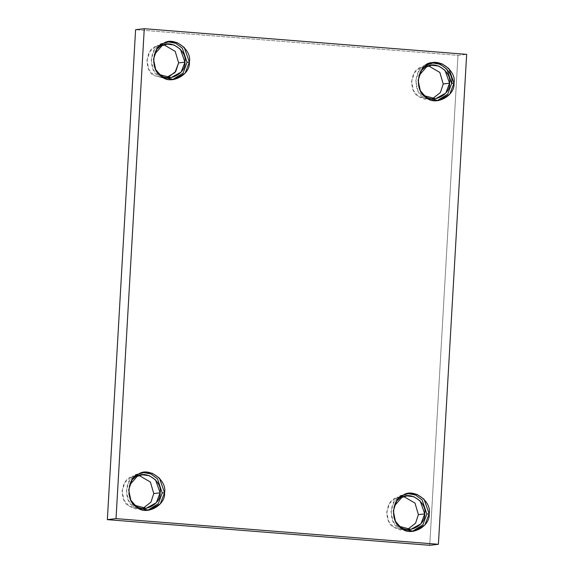 <?xml version="1.0" encoding="UTF-8"?>
<svg xmlns="http://www.w3.org/2000/svg" width="574" height="574" viewBox="0 0 574 574"><rect width="100%" height="100%" fill="white"/><g stroke="black" fill="none" stroke-linecap="round" stroke-linejoin="round"><path stroke-width="0.43" stroke-dasharray="2.87 2.15" d="M172.465 79.686L171.303 79.858L159.192 76.658L153.351 69.827L151.17 59.474L154.514 49.558L161.093 43.724L168.089 41.852L161.093 43.724C149.398 47.176 147.999 71.377 159.192 76.658L172.465 79.686M160.354 74.814C150.467 70.15 151.701 48.783 162.026 45.726M154.356 54.48L153.38 62.925L156.207 70.523M167.838 77.669L164.702 78.373L154.011 75.546L148.853 69.519L146.93 60.37L149.886 51.617L155.69 46.465L160.835 44.894L164.042 44.872L155.69 46.465C145.358 49.515 144.131 70.882 154.011 75.546L165.003 78.337M147.633 510.351L146.47 510.523L134.359 507.323L128.519 500.492L126.337 490.139L129.681 480.23L136.26 474.389L143.256 472.517L136.26 474.389C124.565 477.841 123.166 502.042 134.359 507.323L147.633 510.351M131.381 501.188L128.547 493.59L129.523 485.145L128.547 493.59L131.381 501.188M143.005 508.334L139.877 509.045L129.179 506.211L124.02 500.184L122.097 491.043L125.053 482.282L130.858 477.13L136.002 475.559L139.217 475.537L130.858 477.13C120.533 480.18 119.299 501.554 129.179 506.211L135.371 508.88L143.005 508.334M412.247 531.416L411.084 531.589L398.973 528.389L393.133 521.558L390.959 511.204L394.302 501.296L400.874 495.455L407.877 493.583L400.874 495.455C389.179 498.914 387.787 523.108 398.973 528.389L412.247 531.416M400.135 526.545C390.255 521.888 391.482 500.514 401.814 497.464M394.144 506.211L393.168 514.656L395.995 522.254M407.619 529.4L404.491 530.111L393.8 527.276L388.634 521.249L386.718 512.108L389.667 503.348L395.472 498.196L400.623 496.625L403.831 496.603L395.472 498.196C385.147 501.246 383.913 522.62 393.8 527.276L399.985 529.946L407.619 529.4M425.707 64.79C414.012 68.241 412.62 92.443 423.806 97.724L437.079 100.751L435.917 100.924L423.806 97.724L417.965 90.893L415.791 80.539L419.135 70.631L425.707 64.79L432.71 62.918M424.968 95.88C415.081 91.216 416.315 69.849 426.647 66.799M418.977 75.546L418.001 83.991L420.828 91.589M432.452 98.735L429.323 99.445L418.633 96.611L413.467 90.584L411.551 81.443L414.5 72.683L420.304 67.531L425.456 65.96L428.663 65.938L420.304 67.531C409.979 70.58 408.745 91.955 418.633 96.611L424.817 99.28L432.452 98.735M457.98 55.369L466.655 54.365L457.98 55.369L135.593 29.704L457.98 55.369L429.732 545.3L457.98 55.369M169.251 41.68L166.919 41.945M173.635 79.592L171.303 79.858M167.178 44.162L160.835 44.894M171.045 77.641L164.702 78.373M144.418 472.345L142.087 472.61M148.802 510.257L146.47 510.523M142.345 474.827L136.002 475.559M146.212 508.306L139.877 509.045M409.04 493.41L406.701 493.676M413.416 531.323L411.084 531.589M406.959 495.893L400.623 496.625M410.826 529.379L404.491 530.111M433.872 62.745L431.533 63.011M438.249 100.658L435.917 100.924M431.791 65.228L425.456 65.96M435.659 98.706L429.323 99.445"/><path stroke-width="0.86" d="M189.377 62.064L184.24 47.434L177.122 42.627L169.251 41.68L163.425 43.452L156.853 49.292L153.509 59.208L155.683 69.554L161.524 76.385L173.635 79.592L185.093 73.235L189.377 62.064L187.045 62.329L183.128 73.041L172.465 79.686L183.128 73.041L187.045 62.329L189.377 62.064C190.805 74.921 170.335 85.447 161.524 76.385C150.338 71.104 151.73 46.91 163.425 43.452C173.197 35.868 192.268 49.543 189.377 62.064M168.089 41.852L175.709 43.265L182.353 48.209L187.045 62.329L182.353 48.209L175.709 43.265L168.089 41.852M162.026 45.726C170.657 39.032 187.497 51.108 184.95 62.164C186.206 73.522 168.132 82.814 160.354 74.814M156.207 70.523L160.354 74.814L171.045 77.641L181.162 72.03L184.95 62.164L180.408 49.249L174.123 45.002L167.178 44.162L162.026 45.726L154.356 54.48M165.003 78.337L174.919 72.647L178.614 62.896L175.221 51.373L164.042 44.872L175.221 51.373L178.614 62.896L184.95 62.164L178.614 62.896L175.773 71.477L167.838 77.669M164.551 492.729L159.407 478.099L152.289 473.292L144.418 472.345L138.592 474.117L132.02 479.957L128.676 489.873L130.85 500.227L136.691 507.05L148.802 510.257L160.261 503.9L164.551 492.729L162.212 492.994L158.295 503.707L147.633 510.351L158.295 503.707L162.212 492.994L164.551 492.729C165.972 505.586 145.502 516.112 136.691 507.05C125.505 501.769 126.897 477.575 138.592 474.117C148.365 466.533 167.436 480.208 164.551 492.729M143.256 472.517L150.876 473.93L157.52 478.874L162.212 492.994L157.52 478.874L150.876 473.93L143.256 472.517M160.117 492.829C161.373 504.187 143.299 513.486 135.521 505.479L131.381 501.188L135.521 505.479L146.212 508.306L156.329 502.695L160.117 492.829L155.576 479.914L149.29 475.667L142.345 474.827L137.193 476.398L129.523 485.145L137.193 476.398C145.825 469.697 162.664 481.773 160.117 492.829L153.782 493.561L150.94 502.142L143.005 508.334L150.94 502.142L153.782 493.561L160.117 492.829M139.217 475.537L150.388 482.038L153.782 493.561L150.388 482.038L139.217 475.537M429.165 513.795L424.021 499.165L416.903 494.358L409.04 493.41L403.213 495.183L396.634 501.023L393.29 510.939L395.464 521.292L401.312 528.116L413.416 531.323L424.875 524.966L429.165 513.795L426.834 514.06L422.909 524.772L412.247 531.416L422.909 524.772L426.834 514.06L429.165 513.795C430.586 526.652 410.123 537.178 401.312 528.116C390.119 522.842 391.518 498.641 403.213 495.183C412.979 487.599 432.05 501.274 429.165 513.795M407.877 493.583L415.49 494.996L422.141 499.947L426.834 514.06L422.141 499.947L415.49 494.996L407.877 493.583M401.814 497.464C410.439 490.763 427.278 502.838 424.731 513.895C425.987 525.253 407.913 534.552 400.135 526.545M395.995 522.254L400.135 526.545L410.826 529.379L420.95 523.768L424.731 513.895L420.19 500.98L413.911 496.732L406.959 495.893L401.814 497.464L394.144 506.211M424.731 513.895L418.396 514.627L415.562 523.208L407.619 529.4L415.562 523.208L418.396 514.627L424.731 513.895M403.831 496.603L415.002 503.104L418.396 514.627L415.002 503.104L403.831 496.603M453.998 83.13L448.854 68.5L441.736 63.692L433.872 62.745L428.039 64.518L421.467 70.358L418.123 80.274L420.297 90.627L426.145 97.451L438.249 100.658L449.707 94.301L453.998 83.13L451.659 83.395L447.742 94.107L437.079 100.751L447.742 94.107L451.659 83.395L453.998 83.13C455.419 95.987 434.956 106.513 426.145 97.451C414.952 92.17 416.344 67.976 428.039 64.518C437.811 56.934 456.882 70.609 453.998 83.13M432.71 62.918L440.323 64.331L446.967 69.275L451.659 83.395C454.551 70.882 435.479 57.206 425.707 64.79M426.647 66.799C435.271 60.098 452.111 72.173 449.564 83.23C450.82 94.588 432.746 103.88 424.968 95.88M420.828 91.589L424.968 95.88L435.659 98.706L445.783 93.096L449.564 83.23L445.022 70.315L438.737 66.067L431.791 65.228L426.647 66.799L418.977 75.546M449.564 83.23L443.228 83.962L440.394 92.543L432.452 98.735L440.394 92.543L443.228 83.962L449.564 83.23M428.663 65.938L439.835 72.439L443.228 83.962L439.835 72.439L428.663 65.938M144.268 28.7L135.593 29.704L107.345 519.635L116.02 518.631L144.268 28.7L466.655 54.365L438.407 544.296L429.732 545.3L107.345 519.635L135.593 29.704L144.268 28.7L116.02 518.631L107.345 519.635L429.732 545.3L438.407 544.296L116.02 518.631L438.407 544.296L466.655 54.365L144.268 28.7"/></g></svg>
